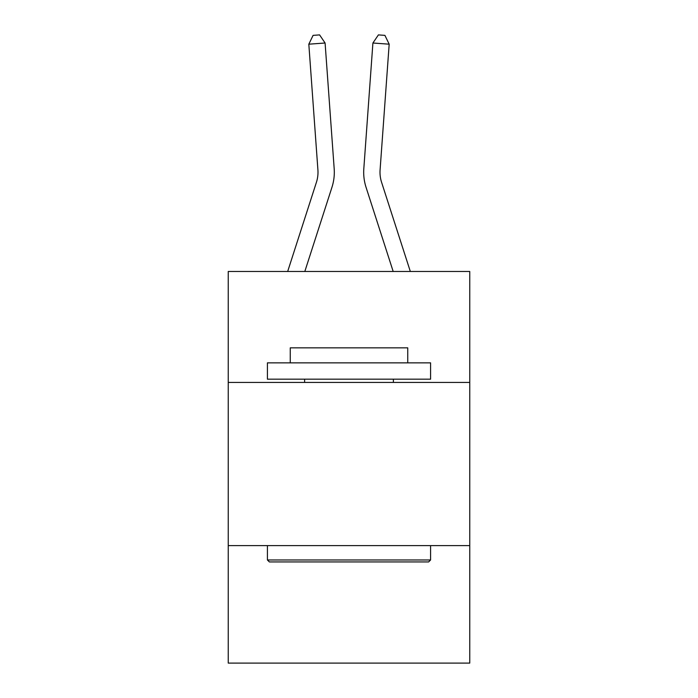 <?xml version="1.0" encoding="UTF-8"?>
<svg xmlns="http://www.w3.org/2000/svg" width="698" height="698" viewBox="0 0 698 698"><rect width="100%" height="100%" fill="white"/><g stroke="black" fill="none" stroke-linecap="round" stroke-linejoin="round"><path stroke-width="1.05" d="M469.754 382.434L469.754 271.478L228.246 271.478L228.246 382.434L469.754 382.434L469.754 663.1L228.246 663.1L228.246 382.434M469.754 545.609L228.246 545.609M287.672 271.478L316.421 182.283A32.632 32.632 -37.5 0 0 317.913 169.911L308.821 44.183L325.094 43.014L334.185 168.733A48.956 48.956 164.1 0 1 331.951 187.291L304.817 271.478M410.328 271.478L381.579 182.283A32.632 32.632 37.5 0 1 380.087 169.911L389.179 44.183L372.906 43.014L363.815 168.733A48.956 48.956 -164.1 0 0 366.049 187.291L393.183 271.478M269.367 561.934L267.413 559.971L430.587 559.971L428.633 561.934L269.367 561.934M430.587 362.855L430.587 379.171L267.413 379.171L267.413 362.855L430.587 362.855M290.255 362.855L290.255 347.848L407.745 347.848L407.745 362.855M430.587 545.609L430.587 559.971M267.413 545.609L267.413 559.971M393.384 379.171L393.384 382.434M304.616 379.171L304.616 382.434M316.421 182.283A32.632 32.632 -15.9 0 0 317.913 169.911A32.632 32.632 -15.9 0 1 316.421 182.283A32.632 32.632 -15.9 0 0 317.913 169.911A32.632 32.632 -15.9 0 1 316.421 182.283A32.632 32.632 -15.9 0 0 317.913 169.911A32.632 32.632 -15.9 0 1 316.421 182.283A32.632 32.632 -15.9 0 0 317.913 169.911A32.632 32.632 -15.9 0 1 316.421 182.283A32.632 32.632 -15.9 0 0 317.913 169.911A32.632 32.632 -15.9 0 1 316.421 182.283A32.632 32.632 -15.9 0 0 317.913 169.911A32.632 32.632 -15.9 0 1 316.421 182.283A32.632 32.632 -15.9 0 0 317.913 169.911A32.632 32.632 -15.9 0 1 316.421 182.283A32.632 32.632 -15.9 0 0 317.913 169.911A32.632 32.632 -15.9 0 1 316.421 182.283A32.632 32.632 -15.9 0 0 317.913 169.911A32.632 32.632 -15.9 0 1 316.421 182.283A32.632 32.632 -15.9 0 0 317.913 169.911A32.632 32.632 -15.9 0 1 316.421 182.283A32.632 32.632 -15.9 0 0 317.913 169.911A32.632 32.632 -15.9 0 1 316.421 182.283A32.632 32.632 -15.9 0 0 317.913 169.911A32.632 32.632 -15.9 0 1 316.421 182.283A32.632 32.632 -15.9 0 0 317.913 169.911A32.632 32.632 -15.9 0 1 316.421 182.283A32.632 32.632 -15.9 0 0 317.913 169.911A32.632 32.632 -15.9 0 1 316.421 182.283A32.632 32.632 -15.9 0 0 317.913 169.911A32.632 32.632 -15.9 0 1 316.421 182.283M381.579 182.283A32.632 32.632 15.9 0 1 380.087 169.911A32.632 32.632 15.9 0 0 381.579 182.283A32.632 32.632 15.9 0 1 380.087 169.911A32.632 32.632 15.9 0 0 381.579 182.283A32.632 32.632 15.9 0 1 380.087 169.911A32.632 32.632 15.9 0 0 381.579 182.283A32.632 32.632 15.9 0 1 380.087 169.911A32.632 32.632 15.9 0 0 381.579 182.283A32.632 32.632 15.9 0 1 380.087 169.911A32.632 32.632 15.9 0 0 381.579 182.283A32.632 32.632 15.9 0 1 380.087 169.911A32.632 32.632 15.9 0 0 381.579 182.283A32.632 32.632 15.9 0 1 380.087 169.911A32.632 32.632 15.9 0 0 381.579 182.283A32.632 32.632 15.9 0 1 380.087 169.911A32.632 32.632 15.9 0 0 381.579 182.283A32.632 32.632 15.9 0 1 380.087 169.911A32.632 32.632 15.9 0 0 381.579 182.283A32.632 32.632 15.9 0 1 380.087 169.911A32.632 32.632 15.9 0 0 381.579 182.283A32.632 32.632 15.9 0 1 380.087 169.911A32.632 32.632 15.9 0 0 381.579 182.283A32.632 32.632 15.9 0 1 380.087 169.911A32.632 32.632 15.9 0 0 381.579 182.283A32.632 32.632 15.9 0 1 380.087 169.911A32.632 32.632 15.9 0 0 381.579 182.283A32.632 32.632 15.9 0 1 380.087 169.911A32.632 32.632 15.9 0 0 381.579 182.283A32.632 32.632 15.9 0 1 380.087 169.911A32.632 32.632 15.9 0 0 381.579 182.283M372.906 43.014L363.815 168.733L372.906 43.014L363.815 168.733L372.906 43.014L363.815 168.733L372.906 43.014L363.815 168.733L372.906 43.014L363.815 168.733L372.906 43.014L363.815 168.733L372.906 43.014L363.815 168.733L372.906 43.014L363.815 168.733L372.906 43.014L363.815 168.733L372.906 43.014L363.815 168.733L372.906 43.014L363.815 168.733L372.906 43.014L363.815 168.733L372.906 43.014L363.815 168.733L372.906 43.014L363.815 168.733L372.906 43.014L363.815 168.733L372.906 43.014L378.403 34.9L384.912 35.371L389.179 44.183M308.821 44.183L313.088 35.371L319.597 34.9L325.094 43.014"/></g></svg>
